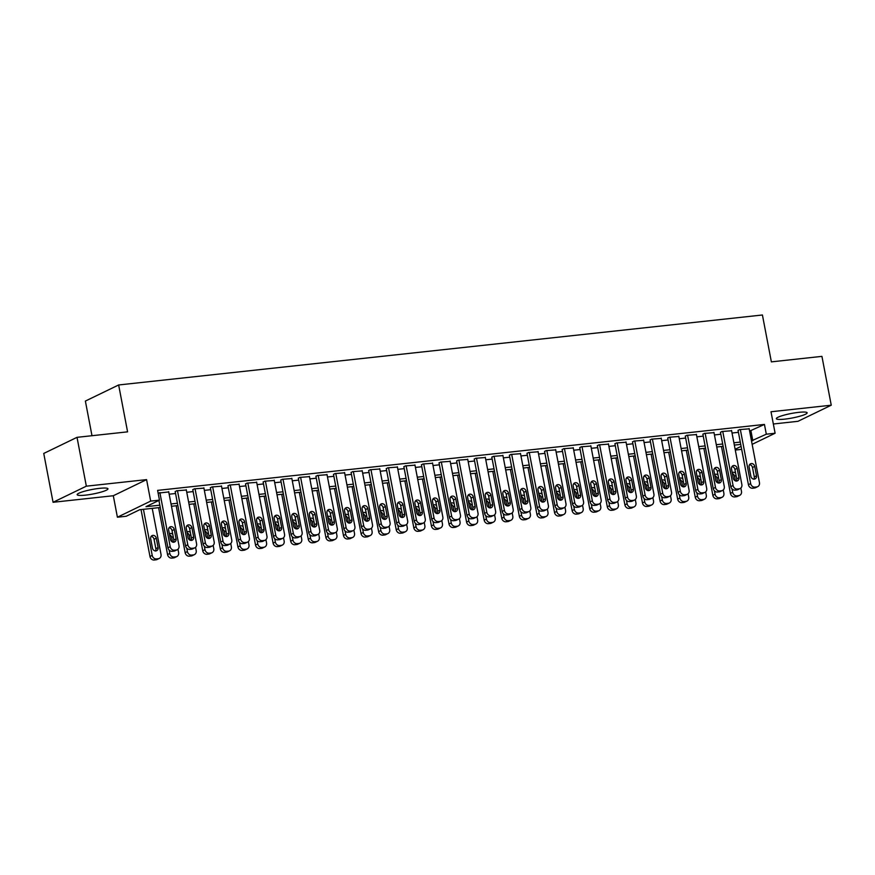 <?xml version="1.0" encoding="UTF-8"?>
<svg xmlns="http://www.w3.org/2000/svg" width="875" height="875" viewBox="0 0 875 875"><rect width="100%" height="100%" fill="white"/><g stroke="black" fill="none" stroke-linecap="round" stroke-linejoin="round"><path stroke-width="1.31" d="M85.553 495.13A15.684 2.308 169.2 0 0 107.964 488.797A15.684 2.308 169.2 0 0 99.586 488.338A15.684 2.308 169.2 0 0 77.164 494.681A15.684 2.308 169.2 0 0 85.553 495.13M784.733 419.136A15.684 2.308 169.2 0 0 807.155 412.803A15.684 2.308 169.2 0 0 798.766 412.344A15.684 2.308 169.2 0 0 776.344 418.677A15.684 2.308 169.2 0 0 784.733 419.136M160.278 507.489L139.694 509.731L126.208 516.261L117.403 517.212L150.675 501.102L159.469 500.15L145.983 506.68L159.83 505.181M113.312 495.731L146.584 479.62L86.341 486.172L77.022 437.336L43.75 453.447L53.069 502.283L113.312 495.731L117.403 517.212M91.984 435.706L85.378 401.067L118.65 384.967L762.42 314.989L771.367 361.867L821.931 356.366L831.25 405.202L771.006 411.753L775.108 433.234L752.15 444.347M773.336 423.992L797.978 421.312L831.25 405.202M741.672 449.367L735.284 450.056M86.341 486.172L53.069 502.283M168.733 491.936L158.134 493.106M186.331 490.022L176.597 490.766L175.23 491.761M203.919 488.108L194.184 488.862L192.817 489.847M221.506 486.194L211.772 486.948L210.405 487.933M239.094 484.28L229.359 485.034L227.992 486.03M256.681 482.377L246.958 483.12L245.58 484.116M274.28 480.462L264.545 481.206L263.178 482.202M291.867 478.548L282.133 479.303L280.766 480.288M309.455 476.634L299.72 477.389L298.353 478.373M327.042 474.72L317.308 475.475L315.941 476.47M344.63 472.817L334.906 473.561L333.528 474.556M362.217 470.903L352.494 471.647L351.127 472.642M379.816 468.989L370.081 469.744L368.714 470.728M397.403 467.075L387.669 467.83L386.302 468.825M414.991 465.161L405.256 465.916L403.889 466.911M432.578 463.258L422.844 464.002L421.477 464.997M450.166 461.344L440.442 462.088L439.064 463.083M467.764 459.43L458.03 460.184L456.662 461.169M485.352 457.516L475.617 458.27L474.25 459.266M502.939 455.602L493.205 456.356L491.838 457.352M520.527 453.698L510.792 454.442L509.425 455.438M538.114 451.784L528.38 452.528L527.012 453.523M555.702 449.87L545.978 450.625L544.611 451.609M573.3 447.956L563.566 448.711L562.198 449.706M590.888 446.042L581.153 446.797L579.786 447.792M608.475 444.139L598.741 444.883L597.373 445.878M626.062 442.225L616.328 442.969L614.961 443.964M643.65 440.311L633.927 441.066L632.548 442.05M661.248 438.397L651.514 439.152L650.147 440.147M678.836 436.483L669.102 437.238L667.734 438.233M696.423 434.58L686.689 435.323L685.322 436.319M714.011 432.666L704.277 433.409L702.909 434.405M731.598 430.752L721.864 431.506L720.497 432.491M749.623 431.102L764.444 424.43L157.609 490.383L159.469 500.15M169.17 494.189L175.558 493.5M186.758 492.286L193.145 491.586M204.345 490.372L210.733 489.672M221.933 488.458L228.331 487.758M239.531 486.544L245.919 485.855M257.119 484.63L263.506 483.941M274.706 482.727L281.094 482.027M292.294 480.812L298.681 480.112M309.881 478.898L316.269 478.198M327.48 476.984L333.867 476.295M345.067 475.07L351.455 474.381M362.655 473.167L369.042 472.467M380.242 471.253L386.63 470.553M397.83 469.339L404.217 468.639M415.417 467.425L421.816 466.736M433.016 465.511L439.403 464.822M450.603 463.608L456.991 462.908M468.191 461.694L474.578 460.994M485.778 459.78L492.166 459.08M503.366 457.866L509.753 457.177M520.964 455.952L527.352 455.262M538.552 454.048L544.939 453.348M556.139 452.134L562.527 451.434M573.727 450.22L580.114 449.531M591.314 448.306L597.702 447.617M608.902 446.392L615.3 445.703M626.5 444.489L632.887 443.789M644.087 442.575L650.475 441.875M661.675 440.661L668.062 439.972M679.262 438.747L685.65 438.058M696.85 436.833L703.238 436.144M714.448 434.93L720.836 434.23M732.036 433.016L738.423 432.316M749.186 428.837L739.463 429.592L738.095 430.588M146.584 479.62L150.675 501.102M764.444 424.43L766.314 434.197L775.108 433.234M77.022 437.336L127.586 431.845L118.65 384.967M740.731 444.402L734.333 445.091M723.133 446.316L716.745 447.005M705.545 448.23L699.158 448.919M687.958 450.133L681.57 450.833M670.37 452.047L663.983 452.747M652.783 453.961L646.395 454.65M635.184 455.875L628.797 456.564M617.597 457.789L611.209 458.478M600.009 459.692L593.622 460.392M582.422 461.606L576.034 462.306M564.834 463.52L558.447 464.209M547.247 465.434L540.848 466.123M529.648 467.348L523.261 468.038M512.061 469.252L505.673 469.952M494.473 471.166L488.086 471.866M476.886 473.08L470.498 473.769M459.298 474.994L452.911 475.683M441.7 476.908L435.312 477.597M424.113 478.811L417.725 479.511M406.525 480.725L400.137 481.425M388.938 482.639L382.55 483.328M371.35 484.553L364.963 485.242M353.762 486.456L347.364 487.156M336.164 488.37L329.777 489.07M318.577 490.284L312.189 490.984M300.989 492.198L294.602 492.887M283.402 494.113L277.014 494.802M265.814 496.016L259.427 496.716M248.216 497.93L241.828 498.63M230.628 499.844L224.241 500.544M213.041 501.758L206.653 502.447M195.453 503.672L189.066 504.361M177.866 505.575L171.478 506.275M735.131 449.291L741.103 446.392M751.483 440.869L766.314 434.197M171.03 503.956L177.417 503.267M188.617 502.042L195.016 501.353M206.216 500.139L212.603 499.439M223.803 498.225L230.191 497.525M241.391 496.311L247.778 495.622M258.978 494.397L265.366 493.708M276.566 492.483L282.953 491.794M294.164 490.58L300.552 489.88M311.752 488.666L318.139 487.966M329.339 486.752L335.727 486.062M346.927 484.837L353.314 484.148M364.514 482.923L370.902 482.234M382.102 481.02L388.5 480.32M399.7 479.106L406.087 478.406M417.287 477.192L423.675 476.503M434.875 475.278L441.262 474.589M452.463 473.364L458.85 472.675M470.05 471.461L476.438 470.761M487.637 469.547L494.036 468.847M505.236 467.633L511.623 466.944M522.823 465.719L529.211 465.03M540.411 463.816L546.798 463.116M557.998 461.902L564.386 461.202M575.586 459.988L581.984 459.288M593.184 458.073L599.572 457.384M610.772 456.159L617.159 455.47M628.359 454.256L634.747 453.556M645.947 452.342L652.334 451.642M663.534 450.428L669.922 449.728M681.122 448.514L687.52 447.825M698.72 446.6L705.108 445.911M716.308 444.697L722.695 443.997M733.895 442.783L740.283 442.083M750.958 430.959L752.817 440.727M749.131 428.542L759.456 482.639A4.025 3.489 64.2 0 1 756.678 486.938L754.917 487.123A4.025 3.489 64.2 0 1 750.663 483.602L740.337 429.494M738.03 430.281L748.409 484.684L750.663 483.602M756.525 475.781A3.216 2.789 -115.8 0 1 750.903 476.394L749.109 467.02A3.216 2.789 -115.8 0 1 754.742 466.408L756.525 475.781L754.283 476.875A3.216 2.789 -115.8 0 1 753.845 479.227M749.547 464.669A3.216 2.789 -115.8 0 1 752.489 467.502L754.283 476.875M757.684 486.642L755.442 487.736A4.025 3.489 -115.8 0 1 754.436 488.02L752.675 488.217A4.025 3.489 -115.8 0 1 748.409 484.684M721.481 446.491L730.428 493.391A4.025 3.489 -115.8 0 0 734.694 496.923L736.444 496.727A4.025 3.489 -115.8 0 0 737.461 496.442L739.703 495.348A4.025 3.489 64.2 0 0 741.475 491.356L740.841 488.053M739.703 495.348A4.025 3.489 64.2 0 1 738.697 495.644L736.936 495.83A4.025 3.489 64.2 0 1 732.67 492.308L732.036 488.928M735.416 480.933L734.508 476.208A3.216 2.789 64.2 0 0 732.408 473.572M735.602 473.069A3.216 2.789 64.2 0 0 732.244 472.697M731.544 430.445L741.869 484.553A4.025 3.489 64.2 0 1 739.091 488.841L737.33 489.038A4.025 3.489 64.2 0 1 733.075 485.516L722.75 431.408M720.442 432.195L730.822 486.598L733.075 485.516M738.938 477.695A3.216 2.789 -115.8 0 1 733.316 478.308L731.522 468.934A3.216 2.789 -115.8 0 1 737.155 468.322L738.938 477.695L736.695 478.789A3.216 2.789 -115.8 0 1 736.258 481.13M731.959 466.583A3.216 2.789 -115.8 0 1 734.902 469.405L736.695 478.789M740.097 488.556L737.855 489.65A4.025 3.489 -115.8 0 1 736.848 489.934L735.088 490.12A4.025 3.489 -115.8 0 1 730.822 486.598M713.956 432.359L724.27 486.467A4.025 3.489 64.2 0 1 721.503 490.755L719.742 490.952A4.025 3.489 64.2 0 1 715.477 487.419L705.163 433.322M702.855 434.109L713.234 488.512L715.477 487.419M721.35 479.609A3.216 2.789 -115.8 0 1 715.717 480.222L713.934 470.848A3.216 2.789 -115.8 0 1 719.567 470.236L721.35 479.609L719.108 480.692A3.216 2.789 -115.8 0 1 718.67 483.044M714.372 468.497A3.216 2.789 -115.8 0 1 717.314 471.319L719.108 480.692M722.509 490.47L720.256 491.553A4.025 3.489 -115.8 0 1 719.25 491.848L717.5 492.034A4.025 3.489 -115.8 0 1 713.234 488.512M696.369 434.273L706.683 488.381A4.025 3.489 64.2 0 1 703.916 492.669L702.155 492.855A4.025 3.489 64.2 0 1 697.889 489.333L687.575 435.225M685.267 436.012L695.647 490.427L697.889 489.333M703.763 481.523A3.216 2.789 -115.8 0 1 698.13 482.136L696.347 472.752A3.216 2.789 -115.8 0 1 701.969 472.139L703.763 481.523L701.509 482.606A3.216 2.789 -115.8 0 1 701.072 484.958M696.784 470.4A3.216 2.789 -115.8 0 1 699.727 473.233L701.509 482.606M704.922 492.384L702.669 493.467A4.025 3.489 -115.8 0 1 701.663 493.752L699.902 493.948A4.025 3.489 -115.8 0 1 695.647 490.427M678.77 436.188L689.095 490.295A4.025 3.489 64.2 0 1 686.328 494.583L684.567 494.769A4.025 3.489 64.2 0 1 680.302 491.247L669.977 437.139M667.68 437.927L678.048 492.33L680.302 491.247M686.175 483.427A3.216 2.789 -115.8 0 1 680.542 484.039L678.759 474.666A3.216 2.789 -115.8 0 1 684.381 474.053L686.175 483.427L683.922 484.52A3.216 2.789 -115.8 0 1 683.484 486.872M679.186 472.314A3.216 2.789 -115.8 0 1 682.139 475.147L683.922 484.52M687.334 494.288L685.081 495.381A4.025 3.489 -115.8 0 1 684.075 495.666L682.314 495.863A4.025 3.489 -115.8 0 1 678.048 492.33M703.894 448.405L712.841 495.305A4.025 3.489 -115.8 0 0 717.095 498.827L718.856 498.641A4.025 3.489 -115.8 0 0 719.862 498.356L722.116 497.262A4.025 3.489 64.2 0 0 723.877 493.259L723.253 489.967M722.116 497.262A4.025 3.489 64.2 0 1 721.109 497.547L719.348 497.744A4.025 3.489 64.2 0 1 715.083 494.222L714.438 490.842M717.817 482.847L716.92 478.111A3.216 2.789 64.2 0 0 714.82 475.486M718.014 474.983A3.216 2.789 64.2 0 0 714.656 474.611M686.306 450.319L695.253 497.219A4.025 3.489 -115.8 0 0 699.508 500.741L701.269 500.555A4.025 3.489 -115.8 0 0 702.275 500.259L704.528 499.177A4.025 3.489 64.2 0 0 706.289 495.173L705.666 491.87M704.528 499.177A4.025 3.489 64.2 0 1 703.522 499.461L701.761 499.658A4.025 3.489 64.2 0 1 697.495 496.136L696.85 492.756M700.23 484.761L699.333 480.025A3.216 2.789 64.2 0 0 697.233 477.4M700.427 476.897A3.216 2.789 64.2 0 0 697.058 476.525M668.708 452.233L677.655 499.133A4.025 3.489 -115.8 0 0 681.92 502.655L683.681 502.469A4.025 3.489 -115.8 0 0 684.688 502.173L686.941 501.091A4.025 3.489 64.2 0 0 688.702 497.088L688.067 493.784M686.941 501.091A4.025 3.489 64.2 0 1 685.923 501.375L684.173 501.572A4.025 3.489 64.2 0 1 679.908 498.039L679.262 494.659M682.642 486.675L681.745 481.939A3.216 2.789 64.2 0 0 679.645 479.314M682.839 478.811A3.216 2.789 64.2 0 0 679.47 478.439M651.12 454.136L660.067 501.047A4.025 3.489 -115.8 0 0 664.333 504.569L666.094 504.372A4.025 3.489 -115.8 0 0 667.1 504.087L669.342 503.005A4.025 3.489 64.2 0 0 671.114 499.002L670.48 495.698M669.342 503.005A4.025 3.489 64.2 0 1 668.336 503.289L666.575 503.475A4.025 3.489 64.2 0 1 662.32 499.953L661.675 496.573M665.055 488.589L664.147 483.853A3.216 2.789 64.2 0 0 662.047 481.217M665.241 480.725A3.216 2.789 64.2 0 0 661.883 480.342M661.183 438.102L671.508 492.198A4.025 3.489 64.2 0 1 668.73 496.486L666.98 496.683A4.025 3.489 64.2 0 1 662.714 493.161L652.389 439.053M650.081 439.841L660.461 494.244L662.714 493.161M668.587 485.341A3.216 2.789 -115.8 0 1 662.955 485.953L661.161 476.58A3.216 2.789 -115.8 0 1 666.794 475.967L668.587 485.341L666.334 486.434A3.216 2.789 -115.8 0 1 665.897 488.786M661.598 474.228A3.216 2.789 -115.8 0 1 664.541 477.061L666.334 486.434M669.736 496.202L667.494 497.295A4.025 3.489 -115.8 0 1 666.488 497.58L664.727 497.766A4.025 3.489 -115.8 0 1 660.461 494.244M633.533 456.05L642.48 502.95A4.025 3.489 -115.8 0 0 646.745 506.483L648.506 506.286A4.025 3.489 -115.8 0 0 649.513 506.002L651.755 504.908A4.025 3.489 64.2 0 0 653.527 500.916L652.892 497.612M651.755 504.908A4.025 3.489 64.2 0 1 650.748 505.203L648.988 505.389A4.025 3.489 64.2 0 1 644.733 501.867L644.087 498.488M647.467 490.492L646.559 485.767A3.216 2.789 64.2 0 0 644.459 483.131M647.653 482.628A3.216 2.789 64.2 0 0 644.295 482.256M643.595 440.005L653.92 494.113A4.025 3.489 64.2 0 1 651.142 498.4L649.381 498.597A4.025 3.489 64.2 0 1 645.127 495.075L634.802 440.967M632.494 441.755L642.873 496.158L645.127 495.075M650.989 487.255A3.216 2.789 -115.8 0 1 645.367 487.867L643.573 478.494A3.216 2.789 -115.8 0 1 649.206 477.881L650.989 487.255L648.747 488.348A3.216 2.789 -115.8 0 1 648.309 490.689M644.011 476.142A3.216 2.789 -115.8 0 1 646.953 478.964L648.747 488.348M652.148 498.116L649.906 499.198A4.025 3.489 -115.8 0 1 648.9 499.494L647.139 499.68A4.025 3.489 -115.8 0 1 642.873 496.158M626.008 441.919L636.333 496.027A4.025 3.489 64.2 0 1 633.555 500.314L631.794 500.511A4.025 3.489 64.2 0 1 627.528 496.978L617.214 442.881M614.906 443.658L625.286 498.072L627.528 496.978M633.402 489.169A3.216 2.789 -115.8 0 1 627.78 489.781L625.986 480.408A3.216 2.789 -115.8 0 1 631.619 479.795L633.402 489.169L631.159 490.252A3.216 2.789 -115.8 0 1 630.722 492.603M626.423 478.056A3.216 2.789 -115.8 0 1 629.366 480.878L631.159 490.252M634.561 500.03L632.319 501.113A4.025 3.489 -115.8 0 1 631.302 501.408L629.552 501.594A4.025 3.489 -115.8 0 1 625.286 498.072M608.42 443.833L618.734 497.941A4.025 3.489 64.2 0 1 615.967 502.228L614.206 502.414A4.025 3.489 64.2 0 1 609.941 498.892L599.627 444.784M597.319 445.572L607.698 499.986L609.941 498.892M615.814 491.083A3.216 2.789 -115.8 0 1 610.181 491.695L608.398 482.311A3.216 2.789 -115.8 0 1 614.02 481.698L615.814 491.083L613.561 492.166A3.216 2.789 -115.8 0 1 613.134 494.517M608.836 479.959A3.216 2.789 -115.8 0 1 611.778 482.792L613.561 492.166M616.973 501.944L614.72 503.027A4.025 3.489 -115.8 0 1 613.714 503.311L611.953 503.508A4.025 3.489 -115.8 0 1 607.698 499.986M590.833 445.747L601.147 499.855A4.025 3.489 64.2 0 1 598.38 504.142L596.619 504.328A4.025 3.489 64.2 0 1 592.353 500.806L582.028 446.698M579.731 447.486L590.111 501.889L592.353 500.806M598.227 492.986A3.216 2.789 -115.8 0 1 592.594 493.598L590.811 484.225A3.216 2.789 -115.8 0 1 596.433 483.613L598.227 492.986L595.973 494.08A3.216 2.789 -115.8 0 1 595.536 496.431M591.248 481.873A3.216 2.789 -115.8 0 1 594.191 484.706L595.973 494.08M599.386 503.847L597.133 504.941A4.025 3.489 -115.8 0 1 596.127 505.225L594.366 505.422A4.025 3.489 -115.8 0 1 590.111 501.889M573.234 447.661L583.559 501.758A4.025 3.489 64.2 0 1 580.781 506.045L579.031 506.242A4.025 3.489 64.2 0 1 574.766 502.72L564.441 448.613M562.133 449.4L572.513 503.803L574.766 502.72M580.639 494.9A3.216 2.789 -115.8 0 1 575.006 495.513L573.213 486.139A3.216 2.789 -115.8 0 1 578.845 485.527L580.639 494.9L578.386 495.994A3.216 2.789 -115.8 0 1 577.948 498.345M573.65 483.787A3.216 2.789 -115.8 0 1 576.603 486.62L578.386 495.994M581.798 505.761L579.545 506.855A4.025 3.489 -115.8 0 1 578.539 507.139L576.778 507.325A4.025 3.489 -115.8 0 1 572.513 503.803M615.945 457.964L624.892 504.864A4.025 3.489 -115.8 0 0 629.158 508.386L630.908 508.2A4.025 3.489 -115.8 0 0 631.914 507.916L634.167 506.822A4.025 3.489 64.2 0 0 635.928 502.819L635.305 499.527M634.167 506.822A4.025 3.489 64.2 0 1 633.161 507.106L631.4 507.303A4.025 3.489 64.2 0 1 627.134 503.781L626.489 500.402M629.88 492.406L628.972 487.67A3.216 2.789 64.2 0 0 626.872 485.045M630.066 484.542A3.216 2.789 64.2 0 0 626.708 484.17M598.358 459.878L607.305 506.778A4.025 3.489 -115.8 0 0 611.559 510.3L613.32 510.114A4.025 3.489 -115.8 0 0 614.327 509.819L616.58 508.736A4.025 3.489 64.2 0 0 618.341 504.733L617.717 501.43M616.58 508.736A4.025 3.489 64.2 0 1 615.573 509.02L613.812 509.217A4.025 3.489 64.2 0 1 609.547 505.684L608.902 502.316M612.281 494.32L611.384 489.584A3.216 2.789 64.2 0 0 609.284 486.959M612.478 486.456A3.216 2.789 64.2 0 0 609.12 486.084M580.759 461.792L589.706 508.692A4.025 3.489 -115.8 0 0 593.972 512.214L595.733 512.028A4.025 3.489 -115.8 0 0 596.739 511.733L598.992 510.65A4.025 3.489 64.2 0 0 600.753 506.647L600.13 503.344M598.992 510.65A4.025 3.489 64.2 0 1 597.986 510.934L596.225 511.131A4.025 3.489 64.2 0 1 591.959 507.598L591.314 504.219M594.694 496.234L593.797 491.498A3.216 2.789 64.2 0 0 591.697 488.873M594.891 488.37A3.216 2.789 64.2 0 0 591.522 487.998M563.172 463.695L572.119 510.606A4.025 3.489 -115.8 0 0 576.384 514.128L578.145 513.931A4.025 3.489 -115.8 0 0 579.152 513.647L581.394 512.564A4.025 3.489 64.2 0 0 583.166 508.561L582.531 505.258M581.394 512.564A4.025 3.489 64.2 0 1 580.387 512.848L578.637 513.034A4.025 3.489 64.2 0 1 574.372 509.512L573.727 506.133M577.106 498.148L576.198 493.413A3.216 2.789 64.2 0 0 574.098 490.777M577.292 490.284A3.216 2.789 64.2 0 0 573.934 489.902M545.584 465.609L554.531 512.509A4.025 3.489 -115.8 0 0 558.797 516.042L560.558 515.845A4.025 3.489 -115.8 0 0 561.564 515.561L563.806 514.467A4.025 3.489 64.2 0 0 565.578 510.464L564.944 507.172M563.806 514.467A4.025 3.489 64.2 0 1 562.8 514.762L561.039 514.948A4.025 3.489 64.2 0 1 556.784 511.427L556.139 508.047M559.519 500.052L558.611 495.327A3.216 2.789 64.2 0 0 556.511 492.691M559.705 492.188A3.216 2.789 64.2 0 0 556.347 491.816M555.647 449.564L565.972 503.672A4.025 3.489 64.2 0 1 563.194 507.959L561.433 508.156A4.025 3.489 64.2 0 1 557.178 504.634L546.853 450.527M544.545 451.314L554.925 505.717L557.178 504.634M563.041 496.814A3.216 2.789 -115.8 0 1 557.419 497.427L555.625 488.053A3.216 2.789 -115.8 0 1 561.258 487.441L563.041 496.814L560.798 497.908A3.216 2.789 -115.8 0 1 560.361 500.248M556.062 485.702A3.216 2.789 -115.8 0 1 559.005 488.523L560.798 497.908M564.2 507.675L561.958 508.758A4.025 3.489 -115.8 0 1 560.952 509.053L559.191 509.239A4.025 3.489 -115.8 0 1 554.925 505.717M527.997 467.523L536.944 514.423A4.025 3.489 -115.8 0 0 541.209 517.945L542.97 517.759A4.025 3.489 -115.8 0 0 543.977 517.475L546.219 516.381A4.025 3.489 64.2 0 0 547.991 512.378L547.356 509.086M546.219 516.381A4.025 3.489 64.2 0 1 545.212 516.666L543.452 516.862A4.025 3.489 64.2 0 1 539.186 513.341L538.552 509.961M541.931 501.966L541.023 497.23A3.216 2.789 64.2 0 0 538.923 494.605M542.117 494.102A3.216 2.789 64.2 0 0 538.759 493.73M538.059 451.478L548.384 505.586A4.025 3.489 64.2 0 1 545.606 509.873L543.845 510.07A4.025 3.489 64.2 0 1 539.591 506.538L529.266 452.441M526.958 453.217L537.337 507.631L539.591 506.538M545.453 498.728A3.216 2.789 -115.8 0 1 539.831 499.341L538.038 489.967A3.216 2.789 -115.8 0 1 543.67 489.355L545.453 498.728L543.211 499.811A3.216 2.789 -115.8 0 1 542.773 502.163M538.475 487.616A3.216 2.789 -115.8 0 1 541.417 490.438L543.211 499.811M546.612 509.589L544.37 510.672A4.025 3.489 -115.8 0 1 543.364 510.967L541.603 511.153A4.025 3.489 -115.8 0 1 537.337 507.631M510.409 469.438L519.356 516.337A4.025 3.489 -115.8 0 0 523.622 519.859L525.372 519.673A4.025 3.489 -115.8 0 0 526.378 519.378L528.631 518.295A4.025 3.489 64.2 0 0 530.392 514.292L529.769 510.989M528.631 518.295A4.025 3.489 64.2 0 1 527.625 518.58L525.864 518.777A4.025 3.489 64.2 0 1 521.598 515.244L520.953 511.875M524.344 503.88L523.436 499.144A3.216 2.789 64.2 0 0 521.336 496.519M524.53 496.016A3.216 2.789 64.2 0 0 521.172 495.644M520.472 453.392L530.786 507.5A4.025 3.489 64.2 0 1 528.019 511.788L526.258 511.973A4.025 3.489 64.2 0 1 521.992 508.452L511.678 454.344M509.37 455.131L519.75 509.545L521.992 508.452M527.866 500.642A3.216 2.789 -115.8 0 1 522.233 501.255L520.45 491.87A3.216 2.789 -115.8 0 1 526.083 491.258L527.866 500.642L525.623 501.725A3.216 2.789 -115.8 0 1 525.186 504.077M520.888 489.519A3.216 2.789 -115.8 0 1 523.83 492.352L525.623 501.725M529.025 511.503L526.772 512.586A4.025 3.489 -115.8 0 1 525.766 512.87L524.016 513.067A4.025 3.489 -115.8 0 1 519.75 509.545M492.822 471.352L501.769 518.252A4.025 3.489 -115.8 0 0 506.023 521.773L507.784 521.587A4.025 3.489 -115.8 0 0 508.791 521.292L511.044 520.209A4.025 3.489 64.2 0 0 512.805 516.206L512.181 512.903M511.044 520.209A4.025 3.489 64.2 0 1 510.037 520.494L508.277 520.68A4.025 3.489 64.2 0 1 504.011 517.158L503.366 513.778M506.745 505.794L505.848 501.058A3.216 2.789 64.2 0 0 503.748 498.433M506.942 497.93A3.216 2.789 64.2 0 0 503.573 497.558M502.884 455.306L513.198 509.414A4.025 3.489 64.2 0 1 510.431 513.702L508.67 513.887A4.025 3.489 64.2 0 1 504.405 510.366L494.091 456.258M491.783 457.045L502.163 511.448L504.405 510.366M510.278 502.545A3.216 2.789 -115.8 0 1 504.645 503.158L502.863 493.784A3.216 2.789 -115.8 0 1 508.484 493.172L510.278 502.545L508.025 503.639A3.216 2.789 -115.8 0 1 507.587 505.991M503.3 491.433A3.216 2.789 -115.8 0 1 506.242 494.266L508.025 503.639M511.438 513.406L509.184 514.5A4.025 3.489 -115.8 0 1 508.178 514.784L506.417 514.981A4.025 3.489 -115.8 0 1 502.163 511.448M475.223 473.255L484.17 520.166A4.025 3.489 -115.8 0 0 488.436 523.688L490.197 523.491A4.025 3.489 -115.8 0 0 491.203 523.206L493.456 522.113A4.025 3.489 64.2 0 0 495.217 518.12L494.583 514.817M493.456 522.113A4.025 3.489 64.2 0 1 492.45 522.408L490.689 522.594A4.025 3.489 64.2 0 1 486.423 519.072L485.778 515.692M489.158 507.708L488.261 502.972A3.216 2.789 64.2 0 0 486.161 500.336M489.355 499.844A3.216 2.789 64.2 0 0 485.986 499.461M485.286 457.22L495.611 511.317A4.025 3.489 64.2 0 1 492.844 515.605L491.083 515.802A4.025 3.489 64.2 0 1 486.817 512.28L476.492 458.172M474.195 458.959L484.564 513.363L486.817 512.28M492.691 504.459A3.216 2.789 -115.8 0 1 487.058 505.072L485.275 495.698A3.216 2.789 -115.8 0 1 490.897 495.086L492.691 504.459L490.438 505.553A3.216 2.789 -115.8 0 1 490 507.905M485.712 493.347A3.216 2.789 -115.8 0 1 488.655 496.169L490.438 505.553M493.85 515.32L491.597 516.414A4.025 3.489 -115.8 0 1 490.591 516.698L488.83 516.884A4.025 3.489 -115.8 0 1 484.564 513.363M457.636 475.169L466.583 522.069A4.025 3.489 -115.8 0 0 470.848 525.602L472.609 525.405A4.025 3.489 -115.8 0 0 473.616 525.12L475.858 524.027A4.025 3.489 64.2 0 0 477.63 520.023L476.995 516.731M475.858 524.027A4.025 3.489 64.2 0 1 474.852 524.322L473.102 524.508A4.025 3.489 64.2 0 1 468.836 520.986L468.191 517.606M471.57 509.611L470.662 504.886A3.216 2.789 64.2 0 0 468.562 502.25M471.756 501.747A3.216 2.789 64.2 0 0 468.398 501.375M467.698 459.123L478.023 513.231A4.025 3.489 64.2 0 1 475.245 517.519L473.495 517.716A4.025 3.489 64.2 0 1 469.23 514.194L458.905 460.086M456.597 460.873L466.977 515.277L469.23 514.194M475.103 506.373A3.216 2.789 -115.8 0 1 469.47 506.986L467.677 497.612A3.216 2.789 -115.8 0 1 473.309 497L475.103 506.373L472.85 507.456A3.216 2.789 -115.8 0 1 472.413 509.808M468.114 495.261A3.216 2.789 -115.8 0 1 471.056 498.083L472.85 507.456M476.252 517.234L474.009 518.317A4.025 3.489 -115.8 0 1 473.003 518.613L471.242 518.798A4.025 3.489 -115.8 0 1 466.977 515.277M440.048 477.083L448.995 523.983A4.025 3.489 -115.8 0 0 453.261 527.505L455.022 527.319A4.025 3.489 -115.8 0 0 456.028 527.034L458.27 525.941A4.025 3.489 64.2 0 0 460.042 521.938L459.408 518.634M458.27 525.941A4.025 3.489 64.2 0 1 457.264 526.225L455.503 526.422A4.025 3.489 64.2 0 1 451.248 522.9L450.603 519.52M453.983 511.525L453.075 506.789A3.216 2.789 64.2 0 0 450.975 504.164M454.169 503.661A3.216 2.789 64.2 0 0 450.811 503.289M450.111 461.037L460.436 515.145A4.025 3.489 64.2 0 1 457.658 519.433L455.897 519.63A4.025 3.489 64.2 0 1 451.642 516.097L441.317 462M439.009 462.777L449.389 517.191L451.642 516.097M457.505 508.288A3.216 2.789 -115.8 0 1 451.883 508.9L450.089 499.527A3.216 2.789 -115.8 0 1 455.722 498.914L457.505 508.288L455.262 509.37A3.216 2.789 -115.8 0 1 454.825 511.722M450.527 497.175A3.216 2.789 -115.8 0 1 453.469 499.997L455.262 509.37M458.664 519.148L456.422 520.231A4.025 3.489 -115.8 0 1 455.416 520.527L453.655 520.712A4.025 3.489 -115.8 0 1 449.389 517.191M432.523 462.952L442.848 517.059A4.025 3.489 64.2 0 1 440.07 521.347L438.309 521.533A4.025 3.489 64.2 0 1 434.044 518.011L423.73 463.903M421.422 464.691L431.802 519.105L434.044 518.011M439.917 510.202A3.216 2.789 -115.8 0 1 434.295 510.814L432.502 501.43A3.216 2.789 -115.8 0 1 438.134 500.817L439.917 510.202L437.675 511.284A3.216 2.789 -115.8 0 1 437.238 513.636M432.939 499.078A3.216 2.789 -115.8 0 1 435.881 501.911L437.675 511.284M441.077 521.062L438.834 522.145A4.025 3.489 -115.8 0 1 437.828 522.43L436.067 522.627A4.025 3.489 -115.8 0 1 431.802 519.105M414.936 464.866L425.25 518.973A4.025 3.489 64.2 0 1 422.483 523.261L420.722 523.447A4.025 3.489 64.2 0 1 416.456 519.925L406.142 465.817M403.834 466.605L414.214 521.008L416.456 519.925M422.33 512.105A3.216 2.789 -115.8 0 1 416.697 512.717L414.914 503.344A3.216 2.789 -115.8 0 1 420.536 502.731L422.33 512.105L420.077 513.198A3.216 2.789 -115.8 0 1 419.65 515.55M415.352 500.992A3.216 2.789 -115.8 0 1 418.294 503.825L420.077 513.198M423.489 522.966L421.236 524.059A4.025 3.489 -115.8 0 1 420.23 524.344L418.48 524.541A4.025 3.489 -115.8 0 1 414.214 521.008M397.348 466.78L407.663 520.877A4.025 3.489 64.2 0 1 404.895 525.164L403.134 525.361A4.025 3.489 64.2 0 1 398.869 521.839L388.544 467.731M386.247 468.519L396.627 522.922L398.869 521.839M404.742 514.019A3.216 2.789 -115.8 0 1 399.109 514.631L397.327 505.258A3.216 2.789 -115.8 0 1 402.948 504.645L404.742 514.019L402.489 515.112A3.216 2.789 -115.8 0 1 402.052 517.464M397.764 502.906A3.216 2.789 -115.8 0 1 400.706 505.728L402.489 515.112M405.902 524.88L403.648 525.973A4.025 3.489 -115.8 0 1 402.642 526.258L400.881 526.444A4.025 3.489 -115.8 0 1 396.627 522.922M379.75 468.683L390.075 522.791A4.025 3.489 64.2 0 1 387.308 527.078L385.547 527.275A4.025 3.489 64.2 0 1 381.281 523.753L370.956 469.645M368.648 470.433L379.028 524.836L381.281 523.753M387.155 515.933A3.216 2.789 -115.8 0 1 381.522 516.545L379.728 507.172A3.216 2.789 -115.8 0 1 385.361 506.559L387.155 515.933L384.902 517.016A3.216 2.789 -115.8 0 1 384.464 519.367M380.166 504.82A3.216 2.789 -115.8 0 1 383.119 507.642L384.902 517.016M388.314 526.794L386.061 527.877A4.025 3.489 -115.8 0 1 385.055 528.172L383.294 528.358A4.025 3.489 -115.8 0 1 379.028 524.836M362.163 470.597L372.488 524.705A4.025 3.489 64.2 0 1 369.709 528.992L367.959 529.189A4.025 3.489 64.2 0 1 363.694 525.656L353.369 471.559M351.061 472.336L361.441 526.75L363.694 525.656M369.556 517.847A3.216 2.789 -115.8 0 1 363.934 518.459L362.141 509.086A3.216 2.789 -115.8 0 1 367.773 508.473L369.556 517.847L367.314 518.93A3.216 2.789 -115.8 0 1 366.877 521.281M362.578 506.734A3.216 2.789 -115.8 0 1 365.52 509.556L367.314 518.93M370.716 528.708L368.473 529.791A4.025 3.489 -115.8 0 1 367.467 530.086L365.706 530.272A4.025 3.489 -115.8 0 1 361.441 526.75M344.575 472.511L354.9 526.619A4.025 3.489 64.2 0 1 352.122 530.906L350.361 531.092A4.025 3.489 64.2 0 1 346.106 527.57L335.781 473.462M333.473 474.25L343.853 528.664L346.106 527.57M351.969 519.761A3.216 2.789 -115.8 0 1 346.347 520.362L344.553 510.989A3.216 2.789 -115.8 0 1 350.186 510.377L351.969 519.761L349.727 520.844A3.216 2.789 -115.8 0 1 349.289 523.195M344.991 508.638A3.216 2.789 -115.8 0 1 347.933 511.47L349.727 520.844M353.128 530.622L350.886 531.705A4.025 3.489 -115.8 0 1 349.88 531.989L348.119 532.186A4.025 3.489 -115.8 0 1 343.853 528.664M326.987 474.425L337.302 528.533A4.025 3.489 64.2 0 1 334.534 532.82L332.773 533.006A4.025 3.489 64.2 0 1 328.508 529.484L318.194 475.377M315.886 476.164L326.266 530.567L328.508 529.484M334.381 521.664A3.216 2.789 -115.8 0 1 328.748 522.277L326.966 512.903A3.216 2.789 -115.8 0 1 332.598 512.291L334.381 521.664L332.139 522.758A3.216 2.789 -115.8 0 1 331.702 525.109M327.403 510.552A3.216 2.789 -115.8 0 1 330.345 513.384L332.139 522.758M335.541 532.525L333.288 533.619A4.025 3.489 -115.8 0 1 332.281 533.903L330.531 534.1A4.025 3.489 -115.8 0 1 326.266 530.567M309.4 476.339L319.714 530.436A4.025 3.489 64.2 0 1 316.947 534.723L315.186 534.92A4.025 3.489 64.2 0 1 310.92 531.398L300.606 477.291M298.298 478.078L308.678 532.481L310.92 531.398M316.794 523.578A3.216 2.789 -115.8 0 1 311.161 524.191L309.378 514.817A3.216 2.789 -115.8 0 1 315 514.205L316.794 523.578L314.541 524.672A3.216 2.789 -115.8 0 1 314.103 527.023M309.816 512.466A3.216 2.789 -115.8 0 1 312.758 515.288L314.541 524.672M317.953 534.439L315.7 535.533A4.025 3.489 -115.8 0 1 314.694 535.817L312.933 536.003A4.025 3.489 -115.8 0 1 308.678 532.481M291.802 478.242L302.127 532.35A4.025 3.489 64.2 0 1 299.359 536.637L297.598 536.834A4.025 3.489 64.2 0 1 293.333 533.312L283.008 479.205M280.711 479.992L291.08 534.395L293.333 533.312M299.206 525.492A3.216 2.789 -115.8 0 1 293.573 526.105L291.791 516.731A3.216 2.789 -115.8 0 1 297.413 516.119L299.206 525.492L296.953 526.575A3.216 2.789 -115.8 0 1 296.516 528.927M292.228 514.38A3.216 2.789 -115.8 0 1 295.17 517.202L296.953 526.575M300.366 536.353L298.113 537.436A4.025 3.489 -115.8 0 1 297.106 537.731L295.345 537.917A4.025 3.489 -115.8 0 1 291.08 534.395M274.214 480.156L284.539 534.264A4.025 3.489 64.2 0 1 281.761 538.552L280.011 538.748A4.025 3.489 64.2 0 1 275.745 535.216L265.42 481.119M263.113 481.895L273.492 536.309L275.745 535.216M281.619 527.406A3.216 2.789 -115.8 0 1 275.986 528.019L274.192 518.634A3.216 2.789 -115.8 0 1 279.825 518.033L281.619 527.406L279.366 528.489A3.216 2.789 -115.8 0 1 278.928 530.841M274.63 516.294A3.216 2.789 -115.8 0 1 277.572 519.116L279.366 528.489M282.767 538.267L280.525 539.35A4.025 3.489 -115.8 0 1 279.519 539.645L277.758 539.831A4.025 3.489 -115.8 0 1 273.492 536.309M256.627 482.07L266.952 536.178A4.025 3.489 64.2 0 1 264.173 540.466L262.412 540.652A4.025 3.489 64.2 0 1 258.158 537.13L247.833 483.022M245.525 483.809L255.905 538.223L258.158 537.13M264.02 529.32A3.216 2.789 -115.8 0 1 258.398 529.922L256.605 520.548A3.216 2.789 -115.8 0 1 262.238 519.936L264.02 529.32L261.778 530.403A3.216 2.789 -115.8 0 1 261.341 532.755M257.042 518.197A3.216 2.789 -115.8 0 1 259.984 521.03L261.778 530.403M265.18 540.181L262.938 541.264A4.025 3.489 -115.8 0 1 261.931 541.548L260.17 541.745A4.025 3.489 -115.8 0 1 255.905 538.223M239.039 483.984L249.364 538.092A4.025 3.489 64.2 0 1 246.586 542.38L244.825 542.566A4.025 3.489 64.2 0 1 240.559 539.044L230.245 484.936M227.938 485.723L238.317 540.127L240.559 539.044M246.433 531.223A3.216 2.789 -115.8 0 1 240.811 531.836L239.017 522.462A3.216 2.789 -115.8 0 1 244.65 521.85L246.433 531.223L244.191 532.317A3.216 2.789 -115.8 0 1 243.753 534.669M239.455 520.111A3.216 2.789 -115.8 0 1 242.397 522.944L244.191 532.317M247.592 542.084L245.35 543.178A4.025 3.489 -115.8 0 1 244.344 543.462L242.583 543.659A4.025 3.489 -115.8 0 1 238.317 540.127M221.452 485.898L231.766 539.995A4.025 3.489 64.2 0 1 228.998 544.283L227.237 544.48A4.025 3.489 64.2 0 1 222.972 540.958L212.658 486.85M210.35 487.637L220.73 542.041L222.972 540.958M228.845 533.138A3.216 2.789 -115.8 0 1 223.213 533.75L221.43 524.377A3.216 2.789 -115.8 0 1 227.052 523.764L228.845 533.138L226.592 534.231A3.216 2.789 -115.8 0 1 226.166 536.583M221.867 522.025A3.216 2.789 -115.8 0 1 224.809 524.847L226.592 534.231M230.005 543.998L227.752 545.092A4.025 3.489 -115.8 0 1 226.745 545.377L224.995 545.562A4.025 3.489 -115.8 0 1 220.73 542.041M203.864 487.802L214.178 541.909A4.025 3.489 64.2 0 1 211.411 546.197L209.65 546.394A4.025 3.489 64.2 0 1 205.384 542.872L195.059 488.764M192.763 489.552L203.142 543.955L205.384 542.872M211.258 535.052A3.216 2.789 -115.8 0 1 205.625 535.664L203.842 526.291A3.216 2.789 -115.8 0 1 209.464 525.678L211.258 535.052L209.005 536.134A3.216 2.789 -115.8 0 1 208.567 538.486M204.28 523.939A3.216 2.789 -115.8 0 1 207.222 526.761L209.005 536.134M212.417 545.913L210.164 546.995A4.025 3.489 -115.8 0 1 209.158 547.291L207.397 547.477A4.025 3.489 -115.8 0 1 203.142 543.955M186.266 489.716L196.591 543.823A4.025 3.489 64.2 0 1 193.823 548.111L192.062 548.308A4.025 3.489 64.2 0 1 187.797 544.775L177.472 490.678M175.164 491.455L185.544 545.869L187.797 544.775M193.67 536.966A3.216 2.789 -115.8 0 1 188.037 537.578L186.255 528.194A3.216 2.789 -115.8 0 1 191.877 527.592L193.67 536.966L191.417 538.048A3.216 2.789 -115.8 0 1 190.98 540.4M186.681 525.853A3.216 2.789 -115.8 0 1 189.634 528.675L191.417 538.048M194.83 547.827L192.577 548.909A4.025 3.489 -115.8 0 1 191.57 549.205L189.809 549.391A4.025 3.489 -115.8 0 1 185.544 545.869M168.678 491.63L179.003 545.737A4.025 3.489 64.2 0 1 176.225 550.025L174.475 550.211A4.025 3.489 64.2 0 1 170.209 546.689L159.884 492.581M158.922 500.412L167.956 547.783L170.209 546.689M176.072 538.88A3.216 2.789 -115.8 0 1 170.45 539.481L168.656 530.108A3.216 2.789 -115.8 0 1 174.289 529.495L176.072 538.88L173.83 539.962A3.216 2.789 -115.8 0 1 173.392 542.314M169.094 527.756A3.216 2.789 -115.8 0 1 172.036 530.589L173.83 539.962M177.231 549.741L174.989 550.823A4.025 3.489 -115.8 0 1 173.983 551.108L172.222 551.305A4.025 3.489 -115.8 0 1 167.956 547.783M422.461 478.997L431.408 525.897A4.025 3.489 -115.8 0 0 435.673 529.419L437.423 529.233A4.025 3.489 -115.8 0 0 438.43 528.938L440.683 527.855A4.025 3.489 64.2 0 0 442.444 523.852L441.82 520.548M440.683 527.855A4.025 3.489 64.2 0 1 439.677 528.139L437.916 528.336A4.025 3.489 64.2 0 1 433.65 524.803L433.005 521.434M436.395 513.439L435.488 508.703A3.216 2.789 64.2 0 0 433.387 506.078M436.581 505.575A3.216 2.789 64.2 0 0 433.223 505.203M404.873 480.911L413.82 527.811A4.025 3.489 -115.8 0 0 418.075 531.333L419.836 531.147A4.025 3.489 -115.8 0 0 420.842 530.852L423.095 529.769A4.025 3.489 64.2 0 0 424.856 525.766L424.233 522.462M423.095 529.769A4.025 3.489 64.2 0 1 422.089 530.053L420.328 530.239A4.025 3.489 64.2 0 1 416.062 526.717L415.417 523.337M418.797 515.353L417.9 510.617A3.216 2.789 64.2 0 0 415.8 507.981M418.994 507.489A3.216 2.789 64.2 0 0 415.636 507.117M387.275 482.814L396.222 529.725A4.025 3.489 -115.8 0 0 400.488 533.247L402.248 533.05A4.025 3.489 -115.8 0 0 403.255 532.766L405.508 531.672A4.025 3.489 64.2 0 0 407.269 527.68L406.645 524.377M405.508 531.672A4.025 3.489 64.2 0 1 404.502 531.967L402.741 532.153A4.025 3.489 64.2 0 1 398.475 528.631L397.83 525.252M401.209 517.267L400.312 512.531A3.216 2.789 64.2 0 0 398.212 509.895M401.406 509.403A3.216 2.789 64.2 0 0 398.038 509.02M369.688 484.728L378.634 531.628A4.025 3.489 -115.8 0 0 382.9 535.161L384.661 534.964A4.025 3.489 -115.8 0 0 385.667 534.68L387.909 533.586A4.025 3.489 64.2 0 0 389.681 529.583L389.047 526.291M387.909 533.586A4.025 3.489 64.2 0 1 386.903 533.881L385.153 534.067A4.025 3.489 64.2 0 1 380.887 530.545L380.242 527.166M383.622 519.17L382.714 514.445A3.216 2.789 64.2 0 0 380.614 511.809M383.819 511.306A3.216 2.789 64.2 0 0 380.45 510.934M352.1 486.642L361.047 533.542A4.025 3.489 -115.8 0 0 365.312 537.064L367.073 536.878A4.025 3.489 -115.8 0 0 368.08 536.594L370.322 535.5A4.025 3.489 64.2 0 0 372.094 531.497L371.459 528.194M370.322 535.5A4.025 3.489 64.2 0 1 369.316 535.784L367.555 535.981A4.025 3.489 64.2 0 1 363.3 532.459L362.655 529.08M366.034 521.084L365.127 516.348A3.216 2.789 64.2 0 0 363.027 513.723M366.22 513.22A3.216 2.789 64.2 0 0 362.863 512.848M334.512 488.556L343.459 535.456A4.025 3.489 -115.8 0 0 347.725 538.978L349.486 538.792A4.025 3.489 -115.8 0 0 350.492 538.497L352.734 537.414A4.025 3.489 64.2 0 0 354.506 533.411L353.872 530.108M352.734 537.414A4.025 3.489 64.2 0 1 351.728 537.698L349.967 537.895A4.025 3.489 64.2 0 1 345.702 534.362L345.067 530.994M348.447 522.998L347.539 518.262A3.216 2.789 64.2 0 0 345.439 515.638M348.633 515.134A3.216 2.789 64.2 0 0 345.275 514.762M316.925 490.47L325.872 537.37A4.025 3.489 -115.8 0 0 330.137 540.892L331.887 540.706A4.025 3.489 -115.8 0 0 332.894 540.411L335.147 539.328A4.025 3.489 64.2 0 0 336.908 535.325L336.284 532.022M335.147 539.328A4.025 3.489 64.2 0 1 334.141 539.613L332.38 539.798A4.025 3.489 64.2 0 1 328.114 536.277L327.469 532.897M330.859 524.913L329.952 520.177A3.216 2.789 64.2 0 0 327.852 517.541M331.045 517.048A3.216 2.789 64.2 0 0 327.688 516.677M299.338 492.373L308.284 539.284A4.025 3.489 -115.8 0 0 312.539 542.806L314.3 542.609A4.025 3.489 -115.8 0 0 315.306 542.325L317.559 541.231A4.025 3.489 64.2 0 0 319.32 537.239L318.697 533.936M317.559 541.231A4.025 3.489 64.2 0 1 316.553 541.527L314.792 541.712A4.025 3.489 64.2 0 1 310.527 538.191L309.881 534.811M313.261 526.827L312.364 522.091A3.216 2.789 64.2 0 0 310.264 519.455M313.458 518.962A3.216 2.789 64.2 0 0 310.089 518.58M281.739 494.288L290.686 541.188A4.025 3.489 -115.8 0 0 294.952 544.72L296.712 544.523A4.025 3.489 -115.8 0 0 297.719 544.239L299.972 543.145A4.025 3.489 64.2 0 0 301.733 539.142L301.098 535.85M299.972 543.145A4.025 3.489 64.2 0 1 298.966 543.441L297.205 543.627A4.025 3.489 64.2 0 1 292.939 540.105L292.294 536.725M295.673 528.73L294.777 524.005A3.216 2.789 64.2 0 0 292.677 521.369M295.87 520.866A3.216 2.789 64.2 0 0 292.502 520.494M264.152 496.202L273.098 543.102A4.025 3.489 -115.8 0 0 277.364 546.623L279.125 546.438A4.025 3.489 -115.8 0 0 280.131 546.153L282.373 545.059A4.025 3.489 64.2 0 0 284.145 541.056L283.511 537.753M282.373 545.059A4.025 3.489 64.2 0 1 281.367 545.344L279.617 545.541A4.025 3.489 64.2 0 1 275.352 542.019L274.706 538.639M278.086 530.644L277.178 525.908A3.216 2.789 64.2 0 0 275.078 523.283M278.272 522.78A3.216 2.789 64.2 0 0 274.914 522.408M246.564 498.116L255.511 545.016A4.025 3.489 -115.8 0 0 259.777 548.538L261.538 548.352A4.025 3.489 -115.8 0 0 262.544 548.056L264.786 546.973A4.025 3.489 64.2 0 0 266.558 542.97L265.923 539.667M264.786 546.973A4.025 3.489 64.2 0 1 263.78 547.258L262.019 547.455A4.025 3.489 64.2 0 1 257.764 543.922L257.119 540.553M260.498 532.558L259.591 527.822A3.216 2.789 64.2 0 0 257.491 525.197M260.684 524.694A3.216 2.789 64.2 0 0 257.327 524.322M228.977 500.03L237.923 546.93A4.025 3.489 -115.8 0 0 242.189 550.452L243.939 550.255A4.025 3.489 -115.8 0 0 244.956 549.97L247.198 548.887A4.025 3.489 64.2 0 0 248.959 544.884L248.336 541.581M247.198 548.887A4.025 3.489 64.2 0 1 246.192 549.172L244.431 549.358A4.025 3.489 64.2 0 1 240.166 545.836L239.52 542.456M242.911 534.472L242.003 529.736A3.216 2.789 64.2 0 0 239.903 527.1M243.097 526.608A3.216 2.789 64.2 0 0 239.739 526.236M211.389 501.933L220.336 548.844A4.025 3.489 -115.8 0 0 224.591 552.366L226.352 552.169A4.025 3.489 -115.8 0 0 227.358 551.884L229.611 550.791A4.025 3.489 64.2 0 0 231.372 546.798L230.748 543.495M229.611 550.791A4.025 3.489 64.2 0 1 228.605 551.086L226.844 551.272A4.025 3.489 64.2 0 1 222.578 547.75L221.933 544.37M225.312 536.386L224.416 531.65A3.216 2.789 64.2 0 0 222.316 529.014M225.509 528.522A3.216 2.789 64.2 0 0 222.152 528.139M193.791 503.847L202.738 550.747A4.025 3.489 -115.8 0 0 207.003 554.28L208.764 554.083A4.025 3.489 -115.8 0 0 209.77 553.798L212.023 552.705A4.025 3.489 64.2 0 0 213.784 548.702L213.161 545.409M212.023 552.705A4.025 3.489 64.2 0 1 211.017 553L209.256 553.186A4.025 3.489 64.2 0 1 204.991 549.664L204.345 546.284M207.725 538.289L206.828 533.564A3.216 2.789 64.2 0 0 204.728 530.928M207.922 530.425A3.216 2.789 64.2 0 0 204.553 530.053M176.203 505.761L185.15 552.661A4.025 3.489 -115.8 0 0 189.416 556.183L191.177 555.997A4.025 3.489 -115.8 0 0 192.183 555.712L194.425 554.619A4.025 3.489 64.2 0 0 196.197 550.616L195.562 547.312M194.425 554.619A4.025 3.489 64.2 0 1 193.419 554.903L191.669 555.1A4.025 3.489 64.2 0 1 187.403 551.578L186.758 548.198M190.138 540.203L189.241 535.467A3.216 2.789 64.2 0 0 187.13 532.842M190.334 532.339A3.216 2.789 64.2 0 0 186.966 531.967M158.616 507.675L167.562 554.575A4.025 3.489 -115.8 0 0 171.828 558.097L173.589 557.911A4.025 3.489 -115.8 0 0 174.595 557.616L176.838 556.533A4.025 3.489 64.2 0 0 178.609 552.53L177.975 549.227M176.838 556.533A4.025 3.489 64.2 0 1 175.831 556.817L174.07 557.014A4.025 3.489 64.2 0 1 169.816 553.481L169.17 550.112M172.55 542.117L171.642 537.381A3.216 2.789 64.2 0 0 169.542 534.756M172.736 534.253A3.216 2.789 64.2 0 0 169.378 533.881M141.028 509.589L149.975 556.489A4.025 3.489 -115.8 0 0 154.241 560.011L156.002 559.814A4.025 3.489 -115.8 0 0 157.008 559.53L159.25 558.447A4.025 3.489 64.2 0 0 161.022 554.444L152.228 508.364M159.25 558.447A4.025 3.489 64.2 0 1 158.244 558.731L156.483 558.917A4.025 3.489 64.2 0 1 152.217 555.395L143.434 509.327M155.411 551.02A3.216 2.789 64.2 0 0 155.848 548.669L154.055 539.295A3.216 2.789 64.2 0 0 151.112 536.462M158.091 547.586L156.308 538.202A3.216 2.789 64.2 0 0 150.675 538.814L152.469 548.198A3.216 2.789 64.2 0 0 158.091 547.586L155.848 548.669M754.436 488.02L756.678 486.938M752.675 488.217L754.917 487.123M754.742 466.408L752.489 467.502M732.67 492.308L730.428 493.391M736.936 495.83L734.694 496.923M738.697 495.644L736.444 496.727M734.508 476.208L736.061 475.453M736.848 489.934L739.091 488.841M735.088 490.12L737.33 489.038M737.155 468.322L734.902 469.405M719.25 491.848L721.503 490.755M717.5 492.034L719.742 490.952M719.567 470.236L717.314 471.319M701.663 493.752L703.916 492.669M699.902 493.948L702.155 492.855M701.969 472.139L699.727 473.233M684.075 495.666L686.328 494.583M682.314 495.863L684.567 494.769M684.381 474.053L682.139 475.147M715.083 494.222L712.841 495.305M719.348 497.744L717.095 498.827M721.109 497.547L718.856 498.641M716.92 478.111L718.462 477.367M697.495 496.136L695.253 497.219M701.761 499.658L699.508 500.741M703.522 499.461L701.269 500.555M699.333 480.025L700.875 479.281M679.908 498.039L677.655 499.133M684.173 501.572L681.92 502.655M685.923 501.375L683.681 502.469M681.745 481.939L683.288 481.195M662.32 499.953L660.067 501.047M666.575 503.475L664.333 504.569M668.336 503.289L666.094 504.372M664.147 483.853L665.7 483.098M666.488 497.58L668.73 496.486M664.727 497.766L666.98 496.683M666.794 475.967L664.541 477.061M644.733 501.867L642.48 502.95M648.988 505.389L646.745 506.483M650.748 505.203L648.506 506.286M646.559 485.767L648.112 485.012M648.9 499.494L651.142 498.4M647.139 499.68L649.381 498.597M649.206 477.881L646.953 478.964M631.302 501.408L633.555 500.314M629.552 501.594L631.794 500.511M631.619 479.795L629.366 480.878M613.714 503.311L615.967 502.228M611.953 503.508L614.206 502.414M614.02 481.698L611.778 482.792M596.127 505.225L598.38 504.142M594.366 505.422L596.619 504.328M596.433 483.613L594.191 484.706M578.539 507.139L580.781 506.045M576.778 507.325L579.031 506.242M578.845 485.527L576.603 486.62M627.134 503.781L624.892 504.864M631.4 507.303L629.158 508.386M633.161 507.106L630.908 508.2M628.972 487.67L630.525 486.927M609.547 505.684L607.305 506.778M613.812 509.217L611.559 510.3M615.573 509.02L613.32 510.114M611.384 489.584L612.927 488.841M591.959 507.598L589.706 508.692M596.225 511.131L593.972 512.214M597.986 510.934L595.733 512.028M593.797 491.498L595.339 490.755M574.372 509.512L572.119 510.606M578.637 513.034L576.384 514.128M580.387 512.848L578.145 513.931M576.198 493.413L577.752 492.658M556.784 511.427L554.531 512.509M561.039 514.948L558.797 516.042M562.8 514.762L560.558 515.845M558.611 495.327L560.164 494.572M560.952 509.053L563.194 507.959M559.191 509.239L561.433 508.156M561.258 487.441L559.005 488.523M539.186 513.341L536.944 514.423M543.452 516.862L541.209 517.945M545.212 516.666L542.97 517.759M541.023 497.23L542.577 496.486M543.364 510.967L545.606 509.873M541.603 511.153L543.845 510.07M543.67 489.355L541.417 490.438M521.598 515.244L519.356 516.337M525.864 518.777L523.622 519.859M527.625 518.58L525.372 519.673M523.436 499.144L524.978 498.4M525.766 512.87L528.019 511.788M524.016 513.067L526.258 511.973M526.083 491.258L523.83 492.352M504.011 517.158L501.769 518.252M508.277 520.68L506.023 521.773M510.037 520.494L507.784 521.587M505.848 501.058L507.391 500.314M508.178 514.784L510.431 513.702M506.417 514.981L508.67 513.887M508.484 493.172L506.242 494.266M486.423 519.072L484.17 520.166M490.689 522.594L488.436 523.688M492.45 522.408L490.197 523.491M488.261 502.972L489.803 502.217M490.591 516.698L492.844 515.605M488.83 516.884L491.083 515.802M490.897 495.086L488.655 496.169M468.836 520.986L466.583 522.069M473.102 524.508L470.848 525.602M474.852 524.322L472.609 525.405M470.662 504.886L472.216 504.131M473.003 518.613L475.245 517.519M471.242 518.798L473.495 517.716M473.309 497L471.056 498.083M451.248 522.9L448.995 523.983M455.503 526.422L453.261 527.505M457.264 526.225L455.022 527.319M453.075 506.789L454.628 506.045M455.416 520.527L457.658 519.433M453.655 520.712L455.897 519.63M455.722 498.914L453.469 499.997M437.828 522.43L440.07 521.347M436.067 522.627L438.309 521.533M438.134 500.817L435.881 501.911M420.23 524.344L422.483 523.261M418.48 524.541L420.722 523.447M420.536 502.731L418.294 503.825M402.642 526.258L404.895 525.164M400.881 526.444L403.134 525.361M402.948 504.645L400.706 505.728M385.055 528.172L387.308 527.078M383.294 528.358L385.547 527.275M385.361 506.559L383.119 507.642M367.467 530.086L369.709 528.992M365.706 530.272L367.959 529.189M367.773 508.473L365.52 509.556M349.88 531.989L352.122 530.906M348.119 532.186L350.361 531.092M350.186 510.377L347.933 511.47M332.281 533.903L334.534 532.82M330.531 534.1L332.773 533.006M332.598 512.291L330.345 513.384M314.694 535.817L316.947 534.723M312.933 536.003L315.186 534.92M315 514.205L312.758 515.288M297.106 537.731L299.359 536.637M295.345 537.917L297.598 536.834M297.413 516.119L295.17 517.202M279.519 539.645L281.761 538.552M277.758 539.831L280.011 538.748M279.825 518.033L277.572 519.116M261.931 541.548L264.173 540.466M260.17 541.745L262.412 540.652M262.238 519.936L259.984 521.03M244.344 543.462L246.586 542.38M242.583 543.659L244.825 542.566M244.65 521.85L242.397 522.944M226.745 545.377L228.998 544.283M224.995 545.562L227.237 544.48M227.052 523.764L224.809 524.847M209.158 547.291L211.411 546.197M207.397 547.477L209.65 546.394M209.464 525.678L207.222 526.761M191.57 549.205L193.823 548.111M189.809 549.391L192.062 548.308M191.877 527.592L189.634 528.675M173.983 551.108L176.225 550.025M172.222 551.305L174.475 550.211M174.289 529.495L172.036 530.589M433.65 524.803L431.408 525.897M437.916 528.336L435.673 529.419M439.677 528.139L437.423 529.233M435.488 508.703L437.041 507.959M416.062 526.717L413.82 527.811M420.328 530.239L418.075 531.333M422.089 530.053L419.836 531.147M417.9 510.617L419.442 509.863M398.475 528.631L396.222 529.725M402.741 532.153L400.488 533.247M404.502 531.967L402.248 533.05M400.312 512.531L401.855 511.777M380.887 530.545L378.634 531.628M385.153 534.067L382.9 535.161M386.903 533.881L384.661 534.964M382.714 514.445L384.267 513.691M363.3 532.459L361.047 533.542M367.555 535.981L365.312 537.064M369.316 535.784L367.073 536.878M365.127 516.348L366.68 515.605M345.702 534.362L343.459 535.456M349.967 537.895L347.725 538.978M351.728 537.698L349.486 538.792M347.539 518.262L349.092 517.519M328.114 536.277L325.872 537.37M332.38 539.798L330.137 540.892M334.141 539.613L331.887 540.706M329.952 520.177L331.494 519.422M310.527 538.191L308.284 539.284M314.792 541.712L312.539 542.806M316.553 541.527L314.3 542.609M312.364 522.091L313.906 521.336M292.939 540.105L290.686 541.188M297.205 543.627L294.952 544.72M298.966 543.441L296.712 544.523M294.777 524.005L296.319 523.25M275.352 542.019L273.098 543.102M279.617 545.541L277.364 546.623M281.367 545.344L279.125 546.438M277.178 525.908L278.731 525.164M257.764 543.922L255.511 545.016M262.019 547.455L259.777 548.538M263.78 547.258L261.538 548.352M259.591 527.822L261.144 527.078M240.166 545.836L237.923 546.93M244.431 549.358L242.189 550.452M246.192 549.172L243.939 550.255M242.003 529.736L243.556 528.981M222.578 547.75L220.336 548.844M226.844 551.272L224.591 552.366M228.605 551.086L226.352 552.169M224.416 531.65L225.958 530.895M204.991 549.664L202.738 550.747M209.256 553.186L207.003 554.28M211.017 553L208.764 554.083M206.828 533.564L208.37 532.809M187.403 551.578L185.15 552.661M191.669 555.1L189.416 556.183M193.419 554.903L191.177 555.997M189.241 535.467L190.783 534.723M169.816 553.481L167.562 554.575M174.07 557.014L171.828 558.097M175.831 556.817L173.589 557.911M171.642 537.381L173.195 536.637M152.217 555.395L149.975 556.489M156.483 558.917L154.241 560.011M158.244 558.731L156.002 559.814M154.055 539.295L156.308 538.202"/></g></svg>
